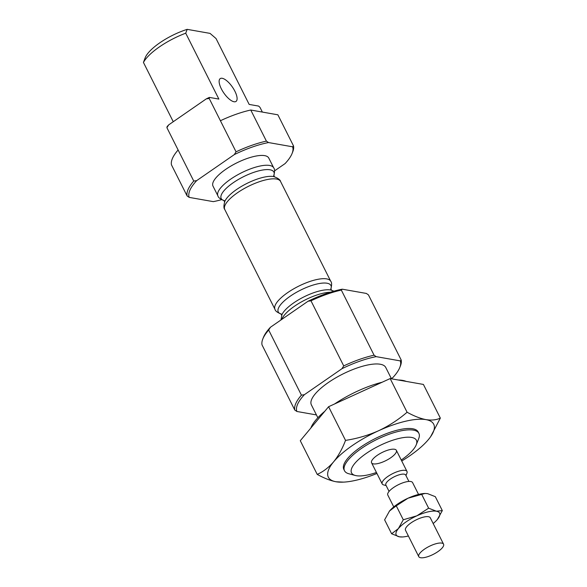 <?xml version="1.0" encoding="UTF-8"?>
<svg xmlns="http://www.w3.org/2000/svg" width="587" height="587" viewBox="0 0 587 587"><rect width="100%" height="100%" fill="white"/><g stroke="black" fill="none" stroke-linecap="round" stroke-linejoin="round"><path stroke-width="0.88" d="M440.338 418.105L423.403 384.434L390.157 378.571L328.595 406.71L300.287 440.72L317.222 474.391C323.276 471.684 328.735 467.494 333.614 461.837C338.361 455.93 342.331 448.776 345.53 440.382C357.013 438.628 368.02 435.422 378.549 430.763C388.946 425.854 398.463 419.676 407.092 412.243C413.93 416.029 420.219 418.487 425.957 419.624C431.548 420.497 436.346 419.991 440.338 418.105L430.572 436.787M317.853 417.753L311.381 404.883A41.626 13.442 -26.7 0 1 335.104 378.219A41.626 13.442 -26.7 0 1 380.288 364.248A41.626 13.442 -26.7 0 1 385.754 367.477L391.448 378.798M266.403 141.115A58.964 19.041 -26.7 0 0 236.047 151.82L234.286 154.616A57.577 18.593 -26.7 0 1 268.501 142.553L266.403 141.115L250.766 110.026L277.871 114.81L293.5 145.892A58.964 19.041 -26.7 0 1 292.744 151.82L292.099 153.449A57.577 18.593 -26.7 0 1 285.099 163.582L274.569 170.861M187.106 195.948L189.205 197.386A57.577 18.593 -26.7 0 1 196.696 180.613L193.754 181.06A58.964 19.041 -26.7 0 0 187.106 195.948L171.47 164.866A58.964 19.041 -26.7 0 1 178.118 149.978L166.906 127.687L167.09 126.653A57.577 18.593 -26.7 0 1 168.667 124.892L206.257 98.895A57.577 18.593 -26.7 0 1 209.383 97.405L209.199 98.44L206.257 98.895M193.754 181.06L178.118 149.978M262.36 112.073L260.012 107.406L258.654 106.093L249.167 104.42L216.031 38.537L210.043 33.386L187.187 29.35L185.727 33.195L218.87 99.078L209.383 97.405M166.906 127.687L168.667 124.892M316.437 414.928L296.875 411.472L294.777 410.034A58.964 19.041 -26.7 0 1 301.425 395.146L268.685 330.041L270.446 327.245L308.036 301.248A57.577 18.593 -26.7 0 1 342.25 289.186L366.339 293.434L368.431 294.872L401.178 359.978A58.964 19.041 -26.7 0 1 400.415 365.906L399.769 367.535A57.577 18.593 -26.7 0 1 392.769 377.661L391.368 378.637M296.875 411.472A57.577 18.593 -26.7 0 1 304.367 394.699L301.425 395.146M374.08 355.201A58.964 19.041 -26.7 0 0 343.718 365.906L341.957 368.702A57.577 18.593 -26.7 0 1 376.172 356.639L374.08 355.201L341.333 290.095L342.25 289.186M294.777 410.034L262.037 344.929A58.964 19.041 -26.7 0 1 262.8 339A58.964 19.041 -26.7 0 1 268.685 330.041M262.8 339L263.438 337.378A57.577 18.593 -26.7 0 1 270.446 327.245M221.607 199.646A57.577 18.593 -26.7 0 1 213.286 201.635L189.205 197.386M236.047 151.82L220.411 120.731A58.964 19.041 -26.7 0 1 250.766 110.026M173.253 121.722L143.441 62.442A41.626 13.442 -26.7 0 1 185.727 33.195M143.441 62.442L145.187 57.746A36.306 11.725 -26.7 0 1 187.187 29.35M376.172 356.639L400.261 360.888A57.577 18.593 -26.7 0 1 399.769 367.535M304.367 394.699L341.957 368.702M401.178 359.978L400.261 360.888M343.718 365.906L310.978 300.801A58.964 19.041 -26.7 0 1 341.333 290.095M308.036 301.248L310.978 300.801M264.686 155.643A31.214 10.082 -26.7 0 1 268.78 158.072L273.718 167.875A31.214 10.082 -26.7 0 0 269.616 165.453A31.214 10.082 -26.7 0 0 235.732 175.931A31.214 10.082 -26.7 0 0 217.938 195.933L213.008 186.123A31.214 10.082 -26.7 0 1 230.801 166.121A31.214 10.082 -26.7 0 1 264.686 155.643M293.5 145.892L292.59 146.801L268.501 142.553M234.286 154.616L196.696 180.613M292.59 146.801A57.577 18.593 -26.7 0 1 292.099 153.449M222.216 78.291A13.875 5.217 -124.7 0 1 233.736 89.121A13.875 5.217 -124.7 0 1 236.011 101.434A13.875 5.217 -124.7 0 1 223.823 92.988A13.875 5.217 -124.7 0 1 220.228 78.607A13.875 5.217 -124.7 0 1 222.216 78.291M220.411 120.731L209.199 98.44M398.346 380.009A55.501 17.926 -26.7 0 1 402.66 380.398A55.501 17.926 -26.7 0 1 406.109 381.381M310.868 428.004A55.501 17.926 -26.7 0 1 324.802 411.274M334.546 403.995A55.501 17.926 -26.7 0 1 382.108 382.247M376.942 473.467A58.964 19.041 -26.7 0 1 343.586 482.125L336.08 481.773C330.356 480.65 324.068 478.185 317.222 474.391M343.586 482.125A58.964 19.041 -26.7 0 1 336.08 481.773A58.964 19.041 -26.7 0 1 333.614 461.837A58.964 19.041 -26.7 0 1 378.549 430.763A58.964 19.041 -26.7 0 1 425.957 419.624A58.964 19.041 -26.7 0 1 428.569 439.384L428.422 439.56A58.964 19.041 -26.7 0 1 401.728 461M407.092 412.243L390.157 378.571M345.53 440.382L328.595 406.71M376.443 472.476A36.306 11.725 -26.7 0 1 355.282 475.47A36.306 11.725 -26.7 0 1 367.088 452.863A36.306 11.725 -26.7 0 1 411.634 437.432A36.306 11.725 -26.7 0 1 416.249 444.807A36.306 11.725 -26.7 0 1 401.229 460.01M394.545 449.253A13.875 4.483 -26.7 0 1 396.364 450.332A13.875 4.483 -26.7 0 1 385.982 460.568A13.875 4.483 -26.7 0 1 371.571 462.798A13.875 4.483 -26.7 0 1 379.481 453.912A13.875 4.483 -26.7 0 1 394.545 449.253M355.282 475.47L348.817 473.746A41.626 13.442 -26.7 0 1 344.518 470.767A41.626 13.442 -26.7 0 1 368.24 444.102A41.626 13.442 -26.7 0 1 413.424 430.132A41.626 13.442 -26.7 0 1 418.891 433.367A41.626 13.442 -26.7 0 1 418.722 438.584L416.249 444.807M344.518 470.767L343.835 469.402A41.626 13.442 -26.7 0 1 367.557 442.737A41.626 13.442 -26.7 0 1 412.734 428.767A41.626 13.442 -26.7 0 1 418.201 431.995L418.891 433.367M389.232 511.365A24.28 7.844 -26.7 0 1 389.467 511.079A24.28 7.844 -26.7 0 1 389.526 511.006L396.276 505.84L408.024 498.209L425.003 493.454L427.549 493.623L435.312 496.668L442.319 510.595L436.398 511.218L428.627 508.181L416.88 515.812L403.284 519.766L398.375 528.601L391.624 533.774L399.387 536.812L402.477 536.958A24.28 7.844 -26.7 0 1 399.387 536.812A24.28 7.844 -26.7 0 1 398.375 528.601A24.28 7.844 -26.7 0 1 416.88 515.812A24.28 7.844 -26.7 0 1 436.398 511.218A24.28 7.844 -26.7 0 1 437.469 519.356A24.28 7.844 -26.7 0 1 437.41 519.429L437.469 519.356M391.624 533.774L384.617 519.84L389.526 511.006A24.28 7.844 -26.7 0 1 408.024 498.209A24.28 7.844 -26.7 0 1 424.46 493.484L425.003 493.454M393.76 506.904L387.802 495.061A13.875 4.483 -26.7 0 1 395.704 486.168A13.875 4.483 -26.7 0 1 410.768 481.516A13.875 4.483 -26.7 0 1 412.588 482.587L418.546 494.437M389.071 491.407L385.85 485.016A11.102 3.588 -26.7 0 1 392.175 477.906A11.102 3.588 -26.7 0 1 404.223 474.179A11.102 3.588 -26.7 0 1 405.683 475.037L408.904 481.435M386.136 485.574L383.627 484.906A13.875 4.483 -26.7 0 1 382.196 483.915A13.875 4.483 -26.7 0 1 390.098 475.03A13.875 4.483 -26.7 0 1 405.162 470.37A13.875 4.483 -26.7 0 1 406.982 471.449A13.875 4.483 -26.7 0 1 406.923 473.188L405.969 475.602M433.177 523.531A24.28 7.844 -26.7 0 0 437.41 519.429L442.319 510.595M421.62 494.254L428.627 508.181M396.276 505.84L403.284 519.766M441.74 543.1A13.875 4.483 -26.7 0 1 443.559 544.178A13.875 4.483 -26.7 0 1 433.184 554.414A13.875 4.483 -26.7 0 1 418.773 556.645A13.875 4.483 -26.7 0 1 426.683 547.759A13.875 4.483 -26.7 0 1 441.74 543.1M418.773 556.645L405.5 530.252A13.875 4.483 -26.7 0 1 413.402 521.366A13.875 4.483 -26.7 0 1 428.466 516.707A13.875 4.483 -26.7 0 1 430.286 517.785L443.559 544.178M408.391 535.997A24.28 7.844 -26.7 0 1 402.477 536.958M281.819 319.379A31.214 10.082 -26.7 0 1 301.461 301.887A31.214 10.082 -26.7 0 1 330.32 292.253M280.968 319.966L281.899 314.764A29.475 9.517 -26.7 0 1 303.215 297.249A29.475 9.517 -26.7 0 1 330.452 289.971A29.475 9.517 -26.7 0 1 330.98 290.081L333.93 291.174M281.078 314.038A29.475 9.517 -26.7 0 1 291.101 295.613A29.475 9.517 -26.7 0 1 327.062 283.228A29.475 9.517 -26.7 0 1 330.892 288.987M281.606 314.177C277.497 312.629 275.288 311.029 274.995 309.364A31.214 10.082 -26.7 0 1 292.781 289.369A31.214 10.082 -26.7 0 1 326.673 278.891A31.214 10.082 -26.7 0 1 330.767 281.312L280.549 181.456C280.241 179.798 278.04 178.191 273.931 176.643A29.475 9.517 -26.7 0 0 273.403 176.533A29.475 9.517 -26.7 0 0 246.166 183.819A29.475 9.517 -26.7 0 0 224.85 201.326C223.64 205.545 223.618 208.275 224.77 209.508A31.214 10.082 -26.7 0 1 242.563 189.513A31.214 10.082 -26.7 0 1 276.448 179.035A31.214 10.082 -26.7 0 1 280.549 181.456M224.029 200.607A29.475 9.517 -26.7 0 1 234.044 182.175A29.475 9.517 -26.7 0 1 270.005 169.79A29.475 9.517 -26.7 0 1 273.843 175.55M330.892 288.885L331.596 290.279M280.997 313.979L281.701 315.373M330.686 289.494C331.897 285.275 331.919 282.545 330.767 281.312M274.995 309.364L224.77 209.508M273.836 175.447L274.54 176.848M223.94 200.541L224.645 201.943M273.637 176.063C274.841 171.837 274.87 169.107 273.718 167.875M224.557 200.747C220.448 199.198 218.239 197.592 217.938 195.933M406.982 471.449L396.364 450.332M382.196 483.915L371.571 462.798"/></g></svg>
